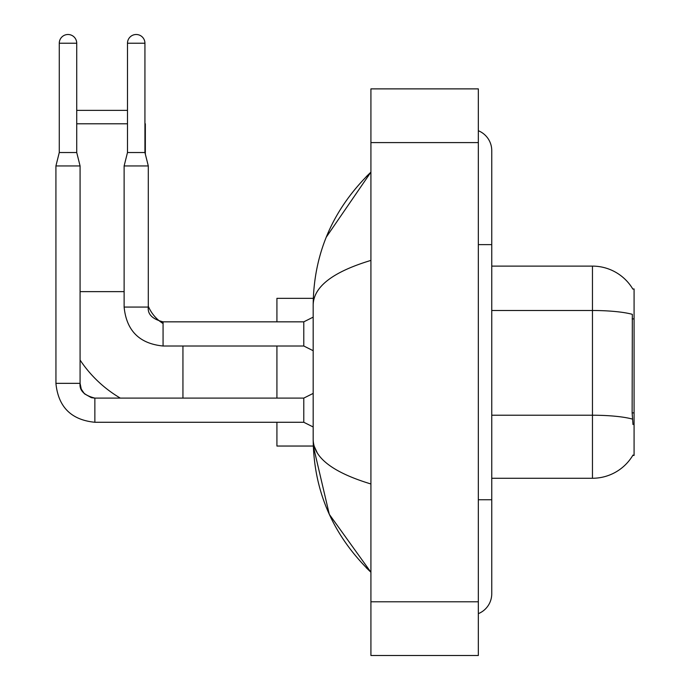 <?xml version="1.0" encoding="UTF-8"?>
<svg xmlns="http://www.w3.org/2000/svg" width="690" height="690" viewBox="0 0 690 690"><rect width="100%" height="100%" fill="white"/><g stroke="black" fill="none" stroke-linecap="round" stroke-linejoin="round"><path stroke-width="1.03" d="M491.754 478.265L592.46 478.265A46.998 46.998 0 0 0 632.997 455.038L632.764 455.435L634.084 455.435L634.084 288.946L632.859 289.11A46.998 46.998 0 0 0 592.46 266.116A46.998 46.998 0 0 1 632.764 288.946A46.998 46.998 0 0 0 592.46 266.116L491.754 266.116M632.997 424.557L632.135 412.887L632.333 314.338A46.998 8.159 180 0 0 592.46 310.5L592.46 266.116A46.998 46.998 0 0 1 632.859 289.11M120.31 398.104A123.527 123.527 0 0 1 80.083 360.042M163.064 323.541A37.596 37.596 0 0 1 160.227 321.583M127.486 43.228L144.935 43.228A8.729 8.729 0 0 0 136.206 34.5A8.729 8.729 0 0 0 127.486 43.228L127.486 152.525L124.122 165.954L124.122 307.067C126.46 330.691 139.44 343.672 163.064 346.009L163.064 321.842L160.184 321.557A37.596 37.596 0 0 1 148.298 306.239M76.728 110.365L127.486 110.365M127.486 123.786L76.728 123.786M145.34 154.137L145.34 123.786M276.923 346.009L276.923 398.104M276.923 422.271L276.923 446.042L313.295 446.042L329.303 514.335L370.918 572.252C332.994 535.44 313.752 491.228 313.174 439.599C313.605 457.668 332.856 472.46 370.918 483.975M313.295 298.339L276.923 298.339L276.923 321.842M76.728 152.525L59.271 152.525L59.271 43.228A8.729 8.729 0 0 1 68 34.5A8.729 8.729 0 0 1 76.728 43.228L76.728 152.525L80.083 165.954L80.083 383.338C79.272 390.497 84.197 395.422 94.858 398.104L94.858 398.13M313.174 426.972L303.781 422.271L303.781 398.104L313.174 393.404M303.781 422.271L94.858 422.271C71.234 419.934 58.253 406.962 55.916 383.338C58.253 406.962 71.234 419.934 94.858 422.271C71.234 419.934 58.253 406.962 55.916 383.338C58.253 406.962 71.234 419.934 94.858 422.271C71.234 419.934 58.253 406.962 55.916 383.338C58.253 406.962 71.234 419.934 94.858 422.271C71.234 419.934 58.253 406.962 55.916 383.338C58.253 406.962 71.234 419.934 94.858 422.271C71.234 419.934 58.253 406.962 55.916 383.338C58.253 406.962 71.234 419.934 94.858 422.271L94.858 398.104C84.197 395.422 79.272 390.497 80.083 383.338L55.942 383.338L55.916 165.954L80.083 165.954M313.174 350.71L303.781 346.009L303.781 321.842L313.174 317.141M303.781 346.009L163.064 346.009C139.44 343.672 126.46 330.691 124.122 307.067C126.46 330.691 139.44 343.672 163.064 346.009C139.44 343.672 126.46 330.691 124.122 307.067L148.298 307.067L148.298 165.954L124.122 165.954M127.486 152.525L144.935 152.525L148.298 165.954M144.935 43.228L144.935 152.525M478.334 499.75L491.754 499.75L491.754 150.644A21.485 21.485 0 0 0 478.334 130.729A21.485 21.485 0 0 1 491.754 150.644A21.485 21.485 0 0 0 478.334 130.729M478.334 613.652A21.485 21.485 0 0 0 491.754 593.736A21.485 21.485 0 0 1 478.334 613.652A21.485 21.485 0 0 0 491.754 593.736A21.485 21.485 0 0 1 478.334 613.652M370.918 260.406C332.934 271.851 313.691 286.652 313.174 304.782L313.174 439.599M370.918 655.5L478.334 655.5L478.334 88.881L370.918 88.881L370.918 655.5M313.174 304.782C313.752 253.152 332.994 208.932 370.918 172.129L326.249 237.188M317.21 452.752L314.131 446.042M634.084 318.901L632.135 318.901M634.084 412.887L632.135 412.887M592.46 478.265L592.46 310.5L491.754 310.5M632.471 419.106A46.998 8.159 180 0 0 592.46 415.225L491.754 415.225M80.083 291.629L124.122 291.629M182.936 398.104L182.936 346.009M59.271 43.228L76.728 43.228M148.298 307.067C147.479 314.235 152.404 319.151 163.064 321.842L160.184 321.557L163.064 321.842C152.404 319.151 147.479 314.235 148.298 307.067C147.479 314.235 152.404 319.151 163.064 321.842C152.404 319.151 147.479 314.235 148.298 307.067C147.479 314.235 152.404 319.151 163.064 321.842L303.781 321.842M478.334 244.631L491.754 244.631M370.918 601.792L478.334 601.792M370.918 142.589L478.334 142.589M80.083 383.338L81.256 389.1L84.413 393.774L91.399 397.69L94.858 398.104L303.781 398.104M59.271 152.525L55.916 165.954M124.122 307.067C126.46 330.691 139.44 343.672 163.064 346.009M491.754 499.75L491.754 593.736M370.918 172.129L366.243 176.64M370.918 572.252L366.243 567.741"/></g></svg>
